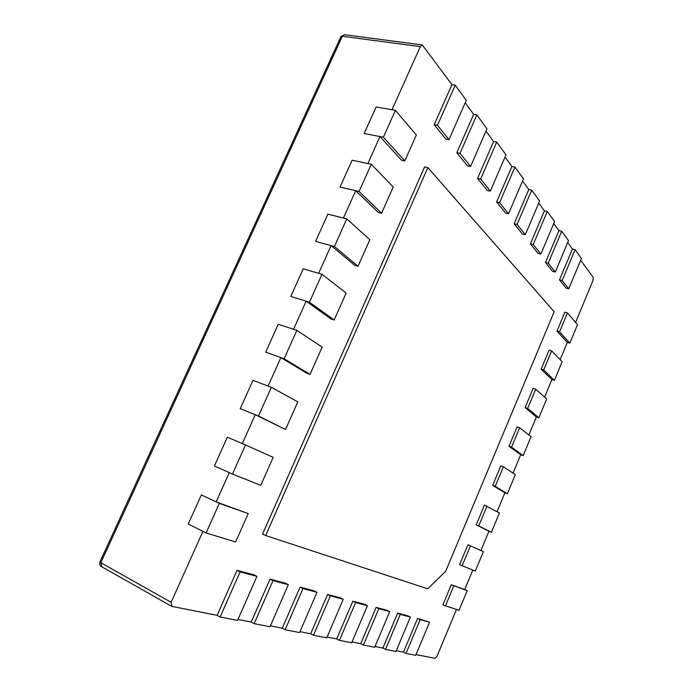 <?xml version="1.0" encoding="UTF-8"?>
<svg xmlns="http://www.w3.org/2000/svg" width="693" height="693" viewBox="0 0 693 693"><rect width="100%" height="100%" fill="white"/><g stroke="black" fill="none" stroke-linecap="round" stroke-linejoin="round"><path stroke-width="1.04" d="M427.85 167.611L424.61 166.935L262.586 534.069L265.636 535.542L427.728 588.816L445.686 571.249L554.183 311.737L427.85 167.611L265.636 535.542M220.149 616.995L237.56 620.408L256.93 576.368L240.081 571.898L220.149 616.995L217.126 615.323L171.933 606.401L171.128 602.312L202.936 531.366L188.245 524.021L201.368 494.889L216.155 501.905L229.27 472.643L214.397 465.956L227.347 437.222L242.307 443.581L255.249 414.717L285.542 429.521L297.825 401.871L271.353 387.283L252.98 380.327L240.202 408.679L255.249 414.717M256.93 576.368L253.924 574.826L237.032 570.322L217.126 615.323M240.081 571.898L237.032 570.322M455.214 85.161L451.905 84.65L434.19 124.697L445.772 139.033L449.003 139.639L466.285 100.346L455.214 85.161L437.474 125.286L434.19 124.697M437.474 125.286L449.003 139.639M476.871 114.873L473.665 114.328L456.834 152.746L467.42 165.861L470.556 166.493L486.997 128.768L476.871 114.873L460.022 153.361L456.834 152.746M460.022 153.361L470.556 166.493M496.69 142.082L493.589 141.511L477.564 178.422L487.283 190.462L490.323 191.103L505.994 154.834L496.69 142.082L480.647 179.063L477.564 178.422M480.647 179.063L490.323 191.103M514.916 167.082L511.902 166.493L496.604 202.009L505.561 213.097L508.515 213.765L523.484 178.837L514.916 167.082L499.601 202.668L496.604 202.009M499.601 202.668L508.515 213.765M254.158 623.657L270.001 626.767L288.331 584.693L272.999 580.63L254.158 623.657L251.212 622.054L237.985 619.438M288.331 584.693L285.395 583.211L270.027 579.114L251.212 622.054M272.999 580.63L270.027 579.114M285.135 629.729L299.601 632.562L316.996 592.298L302.988 588.582L285.135 629.729L282.259 628.179L270.409 625.84M316.996 592.298L314.137 590.869L300.086 587.118L282.259 628.179M302.988 588.582L300.086 587.118M313.453 635.273L326.724 637.881L343.269 599.272L330.414 595.859L313.453 635.273L310.646 633.783L299.982 631.678M343.269 599.272L340.48 597.886L327.59 594.447L310.646 633.783M330.414 595.859L327.59 594.447M580.665 260.282L593.199 277.373L592.983 280.5L575.562 322.479M395.417 110.334L383.376 137.205L404.825 160.906L416.337 134.979L395.417 110.334L376.134 106.965L392.004 109.745L420.304 46.63L342.333 36.261L344.386 34.676L422.314 44.95L451.905 84.65M465.211 102.798L473.665 114.328M485.975 131.116L493.589 141.511M505.015 157.094L511.902 166.493M522.548 181.012L528.794 189.527L514.163 223.761L522.444 234.009L525.303 234.676L539.639 201.005L531.713 190.133L528.794 189.527M538.747 203.101L544.421 210.845L530.405 243.875L538.071 253.378L540.861 254.054L554.599 221.535L547.262 211.46L544.421 210.845M553.742 223.562L558.922 230.622L545.469 262.534L552.598 271.361L555.31 272.046L568.503 240.618L561.676 231.245L558.922 230.622M567.68 242.576L572.409 249.021L559.476 279.885L566.12 288.123L568.754 288.799L581.453 258.385L575.095 249.653L572.409 249.021M519.62 427.772L511.521 447.219L523.198 455.596L531.055 436.651L519.62 427.772L517.056 426.879L508.965 446.301L520.694 454.695L513.037 473.137M503.387 466.761L495.209 486.391L507.38 493.745L515.306 474.627L503.387 466.761L500.84 465.809L492.671 485.403L504.885 492.784L497.054 511.651M486.997 506.107L478.75 525.918L491.415 532.241L499.419 512.95L484.459 505.093L476.221 524.87L488.937 531.21L480.925 550.519M472.808 570.088L464.743 589.518L451.256 584.762L442.853 604.911L459.052 610.282L467.203 590.635L464.743 589.518M456.453 609.485L437.075 656.167L435.039 658.341L416.034 654.59M567.454 312.933L559.572 331.852L569.819 343.174L577.468 324.722L567.454 312.933L564.856 312.222L556.981 331.115L567.281 342.437L560.143 359.641M551.654 350.866L543.702 369.958L554.417 380.318L562.136 361.703L551.654 350.866L549.064 350.095L541.12 369.161L551.888 379.521L544.585 397.132M535.715 389.145L527.685 408.411L538.877 417.792L546.664 399.012L535.715 389.145L533.134 388.314L525.121 407.553L536.365 416.943L528.88 434.961M429.573 622.167L420.157 619.672L406.029 653.412L415.731 655.318L429.573 622.167L417.602 618.425L403.482 652.113L396.283 650.692M410.395 617.082L400.268 614.396L385.516 649.402L395.963 651.446L410.395 617.082L407.813 615.817L397.643 613.114L382.917 648.05L375 646.491M389.743 611.598L378.811 608.705L363.392 645.062L374.67 647.271L389.743 611.598L387.092 610.299L376.126 607.38L360.724 643.667L352.009 641.952M367.437 605.682L355.604 602.546L339.449 640.367L351.663 642.766L367.437 605.682L364.717 604.339L352.85 601.178L336.711 638.929L327.087 637.032M296.838 330.396L284.139 358.74L265.67 352.165L278.265 324.194L265.67 352.165L280.873 357.579L306.826 373.241L310.022 374.393L322.141 347.098L296.838 330.396L278.265 324.194L293.555 329.296L306.15 301.204L330.959 318.953L334.182 319.984L346.145 293.044L321.976 274.272L303.222 268.806L290.791 296.413L306.15 301.204M321.976 274.272L309.45 302.235L290.791 296.413L303.222 268.806L318.659 273.302L331.089 245.591L354.781 265.367L358.03 266.277L369.845 239.683L346.786 218.901L327.85 214.146L315.575 241.389L331.089 245.591M346.786 218.901L334.424 246.491L315.575 241.389L327.85 214.146L343.433 218.061L355.7 190.714L378.3 212.456L381.574 213.253L393.243 186.997L371.257 164.258L352.148 160.204L340.038 187.084L355.7 190.714M371.257 164.258L359.061 191.485L340.038 187.084L352.148 160.204L367.879 163.539L379.981 136.556L401.516 160.222L404.825 160.906M383.376 137.205L364.18 133.498L376.134 106.965L364.18 133.498L379.981 136.556M271.353 387.283L258.48 416.017L240.202 408.679L252.98 380.327L268.104 386.053L280.873 357.579M248.215 513.574L219.326 503.404L206.098 532.943L235.611 541.969L248.215 513.574L216.155 501.905M467.931 544.741L459.615 564.708L475.311 571.084L483.385 551.619L467.931 544.741M422.314 44.95L420.304 46.63M467.203 590.635L451.256 584.762M453.768 585.914L445.356 606.098M219.326 503.404L201.368 494.889L188.245 524.021L206.098 532.943M245.521 444.949L227.347 437.222L214.397 465.956L232.467 474.073L260.741 485.369L273.181 457.354L245.521 444.949L232.467 474.073M470.46 545.824L462.127 565.817M531.713 190.133L517.073 224.428L514.163 223.761M517.073 224.428L525.303 234.676M547.262 211.46L533.229 244.551L530.405 243.875M533.229 244.551L540.861 254.054M561.676 231.245L548.215 263.21L545.469 262.534M548.215 263.21L555.31 272.046M575.095 249.653L562.153 280.57L559.476 279.885M562.153 280.57L568.754 288.799M339.449 640.367L336.711 638.929M355.604 602.546L352.85 601.178M363.392 645.062L360.724 643.667M378.811 608.705L376.126 607.38M385.516 649.402L382.917 648.05M400.268 614.396L397.643 613.114M406.029 653.412L403.482 652.113M420.157 619.672L417.602 618.425M258.48 416.017L285.542 429.521M478.75 525.918L476.221 524.87M491.415 532.241L488.937 531.21M284.139 358.74L310.022 374.393M495.209 486.391L492.671 485.403M507.38 493.745L504.885 492.784M309.45 302.235L334.182 319.984M334.424 246.491L358.03 266.277M359.061 191.485L381.574 213.253M511.521 447.219L508.965 446.301M523.198 455.596L520.694 454.695M527.685 408.411L525.121 407.553M538.877 417.792L536.365 416.943M543.702 369.958L541.12 369.161M554.417 380.318L551.888 379.521M559.572 331.852L556.981 331.115M569.819 343.174L567.281 342.437M344.386 34.676L340.947 36.608L342.333 36.261L100.857 562.742L171.128 602.312M101.81 566.718L100.857 562.742L99.905 561.954C99.203 563.885 99.688 565.41 101.351 566.545L171.5 606.236M99.905 561.954L340.947 36.608"/></g></svg>
